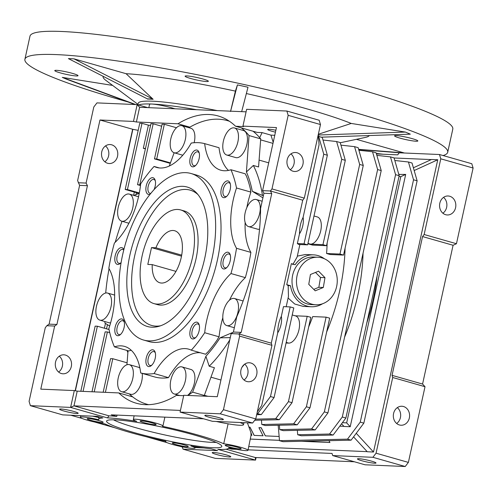 <?xml version="1.0" encoding="UTF-8"?>
<svg xmlns="http://www.w3.org/2000/svg" width="498" height="498" viewBox="0 0 498 498"><rect width="100%" height="100%" fill="white"/><g stroke="black" fill="none" stroke-linecap="round" stroke-linejoin="round"><path stroke-width="0.75" d="M156.895 304.079A48.704 24.645 105.9 0 1 153.95 303.606A48.704 24.645 105.9 0 1 142.839 252.847A48.704 24.645 105.9 0 1 177.699 209.459A48.704 24.645 105.9 0 1 180.643 209.932A48.704 24.645 105.9 0 1 191.761 260.691A48.704 24.645 105.9 0 1 156.895 304.079M152.22 264.612A27.054 13.689 -74.1 0 0 159.883 282.789A27.054 13.689 -74.1 0 0 161.52 283.051A27.054 13.689 -74.1 0 0 180.886 258.948A27.054 13.689 -74.1 0 0 174.711 230.748A27.054 13.689 -74.1 0 0 173.074 230.487A27.054 13.689 -74.1 0 0 155.918 247.792L151.498 247.599L147.8 264.426L152.22 264.612L175.975 271.385M181.702 255.138L155.918 247.792M181.515 256.153L151.498 247.599M174.916 108.788A15.152 1.569 -167.6 0 0 172.171 107.954A15.152 1.569 -167.6 0 0 157.312 104.673A15.152 1.569 -167.6 0 0 149.556 104.368L148.827 107.674M133.744 432.488A58.982 6.113 12.4 0 1 106.753 420.804A58.982 6.113 12.4 0 1 194.625 435.103A58.982 6.113 12.4 0 1 221.772 446.096A58.982 6.113 12.4 0 1 193.05 445.486A58.982 6.113 12.4 0 1 133.744 432.488M113.419 419.802A56.28 5.833 -167.6 0 0 136.184 427.819A56.28 5.833 -167.6 0 0 216.144 442.386M228.956 446.868A8.18 0.847 12.4 0 1 225.189 445.293A8.18 0.847 12.4 0 1 229.379 445.455A8.18 0.847 12.4 0 1 237.403 447.229A8.18 0.847 12.4 0 1 241.169 448.804A8.18 0.847 12.4 0 1 236.98 448.636A8.18 0.847 12.4 0 1 228.956 446.868M176.037 444.596A8.18 0.847 12.4 0 1 172.264 443.021A8.18 0.847 12.4 0 1 176.454 443.189A8.18 0.847 12.4 0 1 184.478 444.957A8.18 0.847 12.4 0 1 188.25 446.538A8.18 0.847 12.4 0 1 184.061 446.37A8.18 0.847 12.4 0 1 176.037 444.596M90.972 420.362A8.18 0.847 12.4 0 1 87.2 418.787A8.18 0.847 12.4 0 1 91.389 418.949A8.18 0.847 12.4 0 1 99.419 420.723A8.18 0.847 12.4 0 1 103.186 422.298A8.18 0.847 12.4 0 1 98.996 422.13A8.18 0.847 12.4 0 1 90.972 420.362M143.891 422.628A8.18 0.847 12.4 0 1 140.125 421.053A8.18 0.847 12.4 0 1 144.314 421.221A8.18 0.847 12.4 0 1 152.338 422.989A8.18 0.847 12.4 0 1 156.104 424.57A8.18 0.847 12.4 0 1 151.915 424.402A8.18 0.847 12.4 0 1 143.891 422.628M256.09 457.562L255.536 460.096L217.8 449.339A66.016 6.841 -167.6 0 0 228.663 447.97A66.016 6.841 -167.6 0 0 228.682 447.752L229.715 447.858A15.152 1.569 -167.6 0 0 247.979 450.304A15.152 1.569 -167.6 0 0 240.995 447.385A15.152 1.569 -167.6 0 0 223.714 443.755A67.099 6.953 -167.6 0 0 198.814 435.277A67.099 6.953 -167.6 0 0 162.504 426.313A15.152 1.569 -167.6 0 0 162.914 426.064A15.152 1.569 -167.6 0 0 155.936 423.144A15.152 1.569 -167.6 0 0 141.071 419.864A15.152 1.569 -167.6 0 0 133.315 419.559A15.152 1.569 -167.6 0 0 136.732 421.364A67.099 6.953 -167.6 0 0 107.437 417.897L70.604 407.401L30.39 405.677L62.704 414.884L97.334 416.372L102.874 417.947A67.099 6.953 -167.6 0 0 98.648 419.384A67.099 6.953 -167.6 0 0 98.654 419.733A15.152 1.569 -167.6 0 0 80.396 417.287A15.152 1.569 -167.6 0 0 88.756 420.586A15.152 1.569 -167.6 0 0 104.661 423.835A67.099 6.953 -167.6 0 0 165.865 441.272A15.152 1.569 -167.6 0 0 165.461 441.527A15.152 1.569 -167.6 0 0 179.921 446.314A15.152 1.569 -167.6 0 0 195.054 448.032A15.152 1.569 -167.6 0 0 190.896 445.978A66.016 6.841 -167.6 0 0 211.177 448.804L217.632 450.646L183.003 449.159L182.349 447.011L179.828 446.289M228.096 423.823L223.714 443.755M104.841 161.782A9.499 8.136 92.5 0 0 108.595 155.905A9.499 8.136 92.5 0 0 105.52 145.92M101.766 151.797A9.499 8.136 -87.5 0 1 110.058 144.544A9.499 8.136 -87.5 0 1 117.534 156.285A9.499 8.136 -87.5 0 1 109.243 163.537A9.499 8.136 -87.5 0 1 101.766 151.797M59.293 356.188A9.499 8.136 -87.5 0 1 62.368 366.173A9.499 8.136 -87.5 0 1 58.615 372.05M55.539 362.065A9.499 8.136 -87.5 0 1 63.825 354.813A9.499 8.136 -87.5 0 1 71.301 366.553A9.499 8.136 -87.5 0 1 63.016 373.799A9.499 8.136 -87.5 0 1 55.539 362.065M275.444 132.163A9.499 0.984 12.4 0 1 272.07 131.291A9.499 0.984 12.4 0 1 267.694 129.461A9.499 0.984 12.4 0 1 275.861 130.258M244.039 379.999A9.499 8.136 92.5 0 0 247.792 374.123A9.499 8.136 92.5 0 0 244.717 364.138M240.964 370.014A9.499 8.136 -87.5 0 1 249.255 362.762A9.499 8.136 -87.5 0 1 256.731 374.502A9.499 8.136 -87.5 0 1 248.44 381.754A9.499 8.136 -87.5 0 1 240.964 370.014M290.272 169.731A9.499 8.136 92.5 0 0 294.025 163.854A9.499 8.136 92.5 0 0 290.95 153.87M287.197 159.746A9.499 8.136 -87.5 0 1 295.488 152.5A9.499 8.136 -87.5 0 1 302.958 164.234A9.499 8.136 -87.5 0 1 294.673 171.486A9.499 8.136 -87.5 0 1 287.197 159.746M63.987 411.024A9.499 0.984 12.4 0 1 59.611 409.194A9.499 0.984 12.4 0 1 64.472 409.393A9.499 0.984 12.4 0 1 73.791 411.448A9.499 0.984 12.4 0 1 78.167 413.278A9.499 0.984 12.4 0 1 73.306 413.085A9.499 0.984 12.4 0 1 63.987 411.024M209.197 417.256A9.499 0.984 12.4 0 1 204.821 415.425A9.499 0.984 12.4 0 1 209.689 415.618A9.499 0.984 12.4 0 1 219.008 417.673A9.499 0.984 12.4 0 1 223.384 419.503A9.499 0.984 12.4 0 1 218.516 419.31A9.499 0.984 12.4 0 1 209.197 417.256M397.336 407.619A9.499 8.136 -87.5 0 1 400.411 417.604A9.499 8.136 -87.5 0 1 396.657 423.487M393.582 413.496A9.499 8.136 -87.5 0 1 401.874 406.25A9.499 8.136 -87.5 0 1 409.344 417.99A9.499 8.136 -87.5 0 1 401.058 425.236A9.499 8.136 -87.5 0 1 393.582 413.496M443.569 197.357A9.499 8.136 -87.5 0 1 446.638 207.342A9.499 8.136 -87.5 0 1 442.884 213.219M439.815 203.234A9.499 8.136 -87.5 0 1 448.1 195.982A9.499 8.136 -87.5 0 1 455.577 207.722A9.499 8.136 -87.5 0 1 447.285 214.968A9.499 8.136 -87.5 0 1 439.815 203.234M361.816 460.737A9.499 0.984 12.4 0 1 357.44 458.907A9.499 0.984 12.4 0 1 362.301 459.1A9.499 0.984 12.4 0 1 371.62 461.16A9.499 0.984 12.4 0 1 376.002 462.991A9.499 0.984 12.4 0 1 371.135 462.798A9.499 0.984 12.4 0 1 361.816 460.737M216.599 454.512A9.499 0.984 12.4 0 1 212.223 452.682A9.499 0.984 12.4 0 1 217.091 452.875A9.499 0.984 12.4 0 1 226.409 454.935A9.499 0.984 12.4 0 1 230.786 456.766A9.499 0.984 12.4 0 1 225.918 456.573A9.499 0.984 12.4 0 1 216.599 454.512M262.583 190.647L276.452 127.569L242.943 126.131L246.641 109.311L286.854 111.029L319.174 120.242L320.482 124.544L304.303 198.136L271.983 188.929L270.408 190.983L262.583 190.647L263.921 193.261L260.585 208.425A149.356 75.578 105.9 0 1 254.248 262.888A149.356 75.578 105.9 0 1 236.743 316.871L233.406 332.035L241.225 332.371L271.74 193.598L270.408 190.983L302.722 200.19L271.286 343.172L271.939 345.326L255.76 418.918L252.604 423.026L212.391 421.302L180.071 412.095L183.768 395.269L217.277 396.707L231.147 333.629L238.972 333.965L241.225 332.371M132.742 207.946A14.069 7.121 105.9 0 1 121.624 221.162A14.069 7.121 105.9 0 1 118.219 207.317A14.069 7.121 105.9 0 1 129.337 194.102A14.069 7.121 105.9 0 1 132.742 207.946M99.868 320.133A14.069 7.121 105.9 0 1 96.463 306.295A14.069 7.121 105.9 0 1 107.58 293.073A14.069 7.121 105.9 0 1 110.986 306.917A14.069 7.121 105.9 0 1 99.868 320.133L108.844 322.692A14.069 7.121 -74.1 0 0 110.649 322.76M115.219 242.283A147.408 74.594 105.9 0 1 122.047 221.28M226.771 155.027L235.747 157.586A14.069 7.121 -74.1 0 0 246.865 144.364A14.069 7.121 -74.1 0 0 243.46 130.526L234.483 127.967A14.069 7.121 105.9 0 1 237.888 141.806A14.069 7.121 105.9 0 1 226.771 155.027A14.069 7.121 105.9 0 1 223.365 141.183A14.069 7.121 105.9 0 1 234.483 127.967M194.145 142.727A14.069 7.121 -74.1 0 0 194.288 142.111A14.069 7.121 -74.1 0 0 190.883 128.266L181.907 125.708A14.069 7.121 105.9 0 1 185.312 139.552A14.069 7.121 105.9 0 1 174.194 152.774A14.069 7.121 105.9 0 1 170.789 138.93A14.069 7.121 105.9 0 1 181.907 125.708M237.919 312.358A14.069 7.121 105.9 0 1 226.802 325.58A14.069 7.121 105.9 0 1 223.397 311.736A14.069 7.121 105.9 0 1 234.514 298.514A14.069 7.121 105.9 0 1 237.919 312.358M248.564 226.602A14.069 7.121 105.9 0 1 245.159 212.764A14.069 7.121 105.9 0 1 256.277 199.542A14.069 7.121 105.9 0 1 259.682 213.387A14.069 7.121 105.9 0 1 248.564 226.602L257.541 229.161A14.069 7.121 -74.1 0 0 259.539 229.186M187.528 395.431A14.069 7.121 -74.1 0 0 194.332 383.304A14.069 7.121 -74.1 0 0 190.927 369.466L181.951 366.908A14.069 7.121 105.9 0 1 185.356 380.746A14.069 7.121 105.9 0 1 174.238 393.968A14.069 7.121 105.9 0 1 170.833 380.123A14.069 7.121 105.9 0 1 181.951 366.908M121.661 391.714A14.069 7.121 105.9 0 1 118.25 377.87A14.069 7.121 105.9 0 1 129.368 364.654A14.069 7.121 105.9 0 1 132.773 378.492A14.069 7.121 105.9 0 1 121.661 391.714L130.638 394.273A14.069 7.121 -74.1 0 0 141.749 381.051A14.069 7.121 -74.1 0 0 142.198 373.4M155.332 352.901A7.196 3.642 -74.1 0 0 153.913 351.607A7.196 3.642 -74.1 0 0 148.23 358.367A7.196 3.642 -74.1 0 0 149.966 365.445A7.196 3.642 -74.1 0 0 151.859 365.096M199.281 325.256A7.196 3.642 -74.1 0 0 197.862 323.961A7.196 3.642 -74.1 0 0 192.178 330.722A7.196 3.642 -74.1 0 0 193.921 337.8A7.196 3.642 -74.1 0 0 195.807 337.451M230.35 255.3A7.196 3.642 -74.1 0 0 228.931 254.005A7.196 3.642 -74.1 0 0 223.247 260.765A7.196 3.642 -74.1 0 0 224.984 267.843A7.196 3.642 -74.1 0 0 226.876 267.494M230.337 184.011A7.196 3.642 -74.1 0 0 228.918 182.716A7.196 3.642 -74.1 0 0 223.235 189.477A7.196 3.642 -74.1 0 0 224.971 196.554A7.196 3.642 -74.1 0 0 226.864 196.206M199.25 153.147A7.196 3.642 -74.1 0 0 197.831 151.853A7.196 3.642 -74.1 0 0 192.147 158.613A7.196 3.642 -74.1 0 0 193.884 165.691A7.196 3.642 -74.1 0 0 195.776 165.342M155.301 180.793A7.196 3.642 -74.1 0 0 153.882 179.498A7.196 3.642 -74.1 0 0 148.199 186.258A7.196 3.642 -74.1 0 0 149.935 193.336A7.196 3.642 -74.1 0 0 150.819 193.38M123.747 250.052A7.196 3.642 -74.1 0 0 122.813 249.454A7.196 3.642 -74.1 0 0 117.13 256.215A7.196 3.642 -74.1 0 0 118.866 263.293A7.196 3.642 -74.1 0 0 120.759 262.944M124.245 322.044A7.196 3.642 -74.1 0 0 122.825 320.749A7.196 3.642 -74.1 0 0 117.142 327.503A7.196 3.642 -74.1 0 0 118.879 334.581A7.196 3.642 -74.1 0 0 120.771 334.233M154.075 166.444A58.44 29.575 -74.1 0 0 156.64 167.44A58.44 29.575 -74.1 0 0 191.257 143.063A119.047 60.246 105.9 0 1 204.666 143.636A58.44 29.575 -74.1 0 0 220.763 170.191A58.44 29.575 -74.1 0 0 230.96 169.743A119.047 60.246 105.9 0 1 236.519 187.995A58.44 29.575 -74.1 0 0 236.531 248.303A119.047 60.246 105.9 0 1 230.979 273.545A58.44 29.575 -74.1 0 0 204.697 332.72A119.047 60.246 105.9 0 1 191.294 350.162A58.44 29.575 -74.1 0 0 188.723 349.173A58.44 29.575 -74.1 0 0 154.112 373.55A119.047 60.246 105.9 0 1 140.704 372.971A58.44 29.575 -74.1 0 0 124.606 346.421A58.44 29.575 -74.1 0 0 114.409 346.863A119.047 60.246 105.9 0 1 108.85 328.612A58.44 29.575 -74.1 0 0 112.175 316.628A58.44 29.575 -74.1 0 0 108.838 268.304A119.047 60.246 105.9 0 1 111.247 255.673A119.047 60.246 105.9 0 1 114.391 243.068A58.44 29.575 -74.1 0 0 138.712 195.932A58.44 29.575 -74.1 0 0 140.673 183.887A119.047 60.246 105.9 0 1 154.075 166.444L159.348 167.951M155.195 358.373A8.659 4.382 -74.1 0 0 155.121 352.142A8.659 4.382 -74.1 0 0 150.633 350.399A8.659 4.382 -74.1 0 0 146.256 357.987A8.659 4.382 -74.1 0 0 151.274 365.632A8.659 4.382 -74.1 0 0 155.195 358.373M199.144 330.728A8.659 4.382 -74.1 0 0 199.069 324.497A8.659 4.382 -74.1 0 0 194.581 322.754A8.659 4.382 -74.1 0 0 190.205 330.348A8.659 4.382 -74.1 0 0 195.228 337.986A8.659 4.382 -74.1 0 0 199.144 330.728M230.213 260.771A8.659 4.382 -74.1 0 0 230.138 254.54A8.659 4.382 -74.1 0 0 225.65 252.797A8.659 4.382 -74.1 0 0 221.274 260.386A8.659 4.382 -74.1 0 0 226.291 268.03A8.659 4.382 -74.1 0 0 230.213 260.771M230.201 189.483A8.659 4.382 -74.1 0 0 230.126 183.252A8.659 4.382 -74.1 0 0 225.638 181.502A8.659 4.382 -74.1 0 0 221.261 189.097A8.659 4.382 -74.1 0 0 226.279 196.735A8.659 4.382 -74.1 0 0 230.201 189.483M199.113 158.619A8.659 4.382 -74.1 0 0 199.038 152.388A8.659 4.382 -74.1 0 0 194.55 150.645A8.659 4.382 -74.1 0 0 190.174 158.233A8.659 4.382 -74.1 0 0 195.197 165.878A8.659 4.382 -74.1 0 0 199.113 158.619M154.013 189.694A8.659 4.382 -74.1 0 0 155.164 186.264A8.659 4.382 -74.1 0 0 155.09 180.033A8.659 4.382 -74.1 0 0 150.601 178.29A8.659 4.382 -74.1 0 0 146.225 185.879A8.659 4.382 -74.1 0 0 150.135 194.214M123.865 249.585A8.659 4.382 -74.1 0 0 119.358 248.365A8.659 4.382 -74.1 0 0 115.156 255.835A8.659 4.382 -74.1 0 0 120.174 263.479A8.659 4.382 -74.1 0 0 121.114 262.558M124.108 327.51A8.659 4.382 -74.1 0 0 124.033 321.278A8.659 4.382 -74.1 0 0 119.545 319.535A8.659 4.382 -74.1 0 0 115.169 327.13A8.659 4.382 -74.1 0 0 120.186 334.768A8.659 4.382 -74.1 0 0 124.108 327.51M143.573 340.034L148.958 341.572A86.584 43.812 -74.1 0 0 217.365 260.217A86.584 43.812 -74.1 0 0 196.411 175.035L191.027 173.503A86.584 43.812 105.9 0 1 211.98 258.686A86.584 43.812 105.9 0 1 143.573 340.034A86.584 43.812 105.9 0 1 122.614 254.852A86.584 43.812 105.9 0 1 191.027 173.503M129.878 255.163A72.515 36.696 105.9 0 1 196.648 193.05A72.515 36.696 105.9 0 1 204.715 258.375A72.515 36.696 105.9 0 1 158.65 326.389A72.515 36.696 105.9 0 1 129.878 255.163M197.98 194.6A70.349 35.601 -74.1 0 0 134.584 256.233A70.349 35.601 -74.1 0 0 160.605 325.773M180.643 209.932L184.235 210.953A48.704 24.645 105.9 0 1 196.019 258.873A48.704 24.645 105.9 0 1 157.542 304.633L153.95 303.606M139.932 368.122A14.069 7.121 -74.1 0 0 138.344 367.213L129.368 364.654M109.691 326.022L104.91 323.084A147.408 74.594 105.9 0 1 104.848 321.559M105.694 293.023A147.408 74.594 105.9 0 1 109.05 268.671M138.531 196.729A14.069 7.121 -74.1 0 0 138.313 196.66L129.337 194.102M247.979 450.304L251.042 435.264L251.882 435.302L247.413 422.802M251.067 435.289L250.905 433.229M208.407 420.169L208.326 420.163A67.099 6.953 -167.6 0 0 207.044 419.777M318.241 134.746L319.081 144.719L303.114 217.346A14.069 7.121 105.9 0 1 299.485 233.855L297.356 243.547L298.713 244.474L307.646 244.86L304.054 243.833L323.762 154.206L327.354 155.233L322.25 137.442L318.378 136.384M307.646 244.86L327.354 155.233M323.762 154.206L318.658 136.415M256.931 413.583L261.313 414.591L274.074 397.566L293.776 307.938L290.185 306.917L283.487 306.625L281.351 316.323A14.069 7.121 105.9 0 1 277.722 332.826L261.755 405.453L257.323 411.827M256.688 414.697L261.313 414.591M257.721 413.57L270.482 396.539L274.074 397.566M270.482 396.539L290.185 306.917M341.715 159.323L336.611 141.532L340.202 142.553L345.307 160.344L341.715 159.323L322.953 244.674L310.459 244.138L307.963 243.422M336.611 141.532L322.99 140.031M307.882 243.771L312.514 245.091L326.545 245.695L322.953 244.674M326.545 245.695L345.307 160.344M255.592 419.135L275.674 418.681L279.266 419.708L292.027 402.683L310.789 317.332L307.198 316.311L295.146 315.794M254.727 420.262L279.266 419.708M275.674 418.681L288.435 401.656L292.027 402.683M288.435 401.656L307.198 316.311M279.384 425.224L279.758 429.631L283.35 430.658L315.178 429.936L311.586 428.915L324.347 411.89L377.627 169.557L372.523 151.766L358.902 150.265M279.758 429.631L311.586 428.915M315.178 429.936L327.933 412.91L324.347 411.89M327.933 412.91L381.219 170.577L377.627 169.557M381.219 170.577L376.115 152.786L372.523 151.766M339.966 254.067L326.588 253.494L330.18 254.515L343.558 255.088L339.966 254.067L359.668 164.44L363.26 165.461L358.155 147.669L354.57 146.649L340.949 145.148M343.558 255.088L363.26 165.461M359.668 164.44L354.57 146.649M297.225 424.825L265.397 425.541L261.805 424.514L293.633 423.798L297.225 424.825L309.98 407.8L329.688 318.172L326.097 317.145L306.388 406.773L309.98 407.8M293.633 423.798L306.388 406.773M297.337 430.34L297.717 434.748L301.309 435.769L333.131 435.053L329.539 434.032L342.3 417.007L395.58 174.674L390.476 156.882L376.855 155.376M297.717 434.748L329.539 434.032M333.131 435.053L345.892 418.027L342.3 417.007M345.892 418.027L399.172 175.694L395.58 174.674M399.172 175.694L394.067 157.903L390.476 156.882M278.177 425.255L279.502 440.68L283.088 441.701L351.09 440.17L347.498 439.149L360.253 422.123L413.533 179.784L408.435 161.993L394.814 160.493M279.502 440.68L347.498 439.149M351.09 440.17L363.845 423.144L360.253 422.123M363.845 423.144L417.125 180.811L413.533 179.784M417.125 180.811L412.02 163.02L408.435 161.993M322.499 303.792A25.977 22.242 -87.5 0 1 311.287 306.762A25.977 22.242 -87.5 0 1 290.502 285.74L286.748 284.675L288.168 285.64L288.46 296.41L286.188 306.743M286.748 284.675L291.374 263.647L295.127 264.718A25.977 22.242 -87.5 0 1 313.516 254.858A25.977 22.242 -87.5 0 1 324.428 258.779M290.502 285.74L288.168 285.64M292.233 314.96L295.563 315.913A14.069 7.121 105.9 0 1 298.769 330.572A14.069 7.121 105.9 0 1 288.703 343.11L286.201 342.394M281.351 316.323C278.967 321.023 277.76 326.52 277.722 332.826M303.114 217.346C300.73 222.046 299.522 227.549 299.485 233.855M297.356 243.547L304.054 243.833M313.995 215.989L317.319 216.935A14.069 7.121 105.9 0 1 320.531 231.601A14.069 7.121 105.9 0 1 310.459 244.138M341.56 423.81L344.006 426.462L350.219 426.73L405.696 174.412L398.817 174.449M339.785 426.176L343.9 426.356M398.749 174.219L399.265 174.244M398.979 176.572L400.803 176.647L346.67 422.87L342.4 422.69M405.696 174.412L400.803 176.647M350.219 426.73L346.67 422.87M216.275 421.47A25.977 2.689 -167.6 0 0 243.522 424.707A25.977 2.689 -167.6 0 0 240.024 422.485M299.871 244.524L297.125 257.012L292.793 264.619M297.318 256.115L305.467 254.515L313.516 254.858M311.287 306.762L303.245 306.413L294.729 304.023L288.112 297.997M286.07 342.998L288.703 343.11M326.644 332.01A125.546 63.532 -74.1 0 0 345.083 248.141M326.588 253.494A125.546 63.532 -74.1 0 0 327.13 243.024M261.425 420.107L261.805 424.514M308.692 326.893A125.546 63.532 -74.1 0 0 312.719 316.572L326.097 317.145M344.597 337.127A125.546 63.532 -74.1 0 0 363.042 253.252M279.141 436.472L265.291 435.875L261.157 427.77L258.923 427.676L261.182 427.664L265.366 435.881M258.923 427.676L263.056 435.781L254.117 435.395L249.984 427.29L249.237 427.259M249.261 427.153L250.008 427.184L254.198 435.401M328.997 440.668L329.931 442.504L328.923 440.668M250.444 439.074L279.471 440.319M301.863 441.278L329.844 442.479M329.931 442.504L301.533 441.284M279.471 440.344L250.438 439.099M353.568 436.858L367.281 451.754L373.5 452.022L437.754 159.752L431.542 159.484L413.39 167.782M167.172 442.685L146.698 436.852M115.237 427.888L94.763 422.055M82.108 418.451L70.822 415.232M182.349 447.011L183.55 447.061M195.16 447.559L203.782 447.932M99.04 417.61A15.152 1.569 -167.6 0 0 92.36 416.154M99.295 416.926A67.099 6.953 -167.6 0 0 99.114 417.28L98.648 419.384M366.752 323.146A125.546 63.532 -74.1 0 0 377.067 276.222M248.795 446.569L367.182 451.642M356.251 433.285L373.5 452.022M414.18 170.534L437.754 159.752M431.33 159.584L394.092 157.984M147.738 107.624L137.174 104.617L96.961 102.893L93.798 107.002L77.62 180.593L79.605 185.356L49.097 324.136L46.837 325.723L45.262 327.777L29.077 401.376L30.39 405.677M139.621 107.275L136.39 121.998L133.476 121.437L137.174 104.617L139.621 107.275L246.087 111.838M304.303 198.136L302.722 200.19M271.286 343.172L238.972 333.965L239.625 336.113L271.939 345.326M203.62 418.806L111.203 414.84L116.744 416.421A67.099 6.953 -167.6 0 0 108.987 415.83L107.437 417.897M117.036 415.089L116.744 416.421M106.522 328.836L107.444 324.64M136.041 194.556L136.458 192.67M134.336 192.066L133.62 195.322M105.458 323.42L104.399 328.232M376.444 153.938L397.678 154.847L399.259 152.793L439.473 154.517L440.78 158.818L424.14 234.514L456.454 243.727L453.08 245.265L422.559 236.569L392.044 375.349L422.572 384.045L425.018 386.703L392.704 377.496L376.058 453.192L372.902 457.301L332.689 455.577L332.035 453.429L248.079 449.831M424.14 234.514L422.559 236.569M108.987 415.83L73.978 405.858L70.604 407.401L74.302 390.575L77.215 391.135L118.779 392.922L132.723 396.894M228.526 448.268L231.502 449.115L231.676 448.318M183.003 449.159L215.323 458.372L255.536 460.096L255.318 457.525L226.129 449.208M392.044 375.349L392.704 377.496M231.502 449.115L236.475 449.333M332.689 455.577L365.003 464.79L405.216 466.514L372.902 457.301M170.447 162.89L156.708 158.974L154.473 158.881L170.266 163.381M140.548 185.007L137.523 184.683L140.486 185.53M150.558 125.39A15.152 1.569 -167.6 0 0 148.404 125.147L143.318 148.28A15.152 1.569 12.4 0 1 145.472 148.522M143.318 148.28L145.397 148.871M139.328 192.944L127.432 189.557L125.197 189.458L138.905 193.367M79.605 185.356L87.43 185.692L86.092 183.077L78.273 182.741M242.943 126.131L243.622 126.592L235.566 126.249L257.111 132.387L262.097 132.599L259.688 137.66A147.408 74.594 -74.1 0 0 253.046 131.229M286.854 111.029L288.168 115.331L320.482 124.544M288.168 115.331L271.983 188.929M271.74 193.598L263.921 193.261M87.43 185.692L56.915 324.472L49.097 324.136M46.837 325.723L54.656 326.059L40.786 389.143L74.302 390.575M56.915 324.472L54.656 326.059M239.625 336.113L223.44 409.705L255.76 418.918M223.44 409.705L220.284 413.819L252.604 423.026M220.284 413.819L180.071 412.095M233.406 332.035L231.147 333.629M180.438 410.42L73.978 405.858L77.215 391.135M80.819 391.291L95.149 326.134L97.378 326.227L109.043 329.552M453.08 245.265L422.572 384.045M440.78 158.818L473.1 168.025L456.454 243.727M473.1 168.025L471.793 163.73L439.473 154.517M255.318 457.525L354.439 461.777M425.018 386.703L408.379 462.399L376.058 453.192M408.379 462.399L405.216 466.514M176.479 127.737L164.334 124.282L156.708 158.974M164.334 124.282L162.099 124.183L154.473 158.881M161.651 126.218L153.166 123.803L139.757 184.777M153.166 123.803L150.931 123.703L137.523 184.683M148.404 125.147L141.992 123.323L127.432 189.557M141.992 123.323L139.757 123.224L125.197 189.458M138.195 130.345L132.866 129.318L75.379 390.787M132.866 129.318L99.961 119.999L86.092 183.077M99.961 119.999L133.476 121.437M136.39 121.998L177.954 123.778A149.356 75.578 105.9 0 1 218.099 115.947A149.356 75.578 105.9 0 1 235.566 126.249M273.203 142.36L270.956 135.126L274.759 135.288M105.395 392.343L112.785 358.728L110.55 358.635L103.161 392.25M94.228 391.864L107.394 331.967L105.159 331.867L91.993 391.77M97.378 326.227L83.054 391.391M75.161 390.743L132.642 129.312M118.779 392.922A149.356 75.578 105.9 0 0 136.247 403.218A149.356 75.578 105.9 0 0 176.392 395.387L183.675 395.705M127.09 362.805L112.785 358.728M109.741 332.633L107.394 331.967M270.956 135.126L262.097 132.599M272.979 143.38L260.641 139.87M189.838 127.164L177.954 123.778M268.702 162.834L259.078 160.095M241.978 367.275A126.629 64.074 -74.1 0 0 244.456 364.331M207.884 396.302L204.361 395.3M210.965 377.185L220.95 380.03M263.38 195.702L262.471 195.446A126.629 64.074 -74.1 0 0 253.345 165.467L258.555 166.954L260.715 138.88A147.408 74.594 -74.1 0 0 259.688 137.66M203.408 396.115A147.408 74.594 105.9 0 0 204.305 395.462L214.408 367.729L209.204 366.248A126.629 64.074 -74.1 0 0 229.752 339.978M127.874 352.584A121.213 61.341 105.9 0 1 126.996 350.455M133.962 195.421L139.272 193.212M169.308 166.008L174.138 152.755M188.91 127.706A147.408 74.594 105.9 0 1 227.443 120.634A147.408 74.594 105.9 0 1 229.422 121.257M241.374 127.905A147.408 74.594 105.9 0 1 249.044 135.556L246.423 171.953A121.213 61.341 105.9 0 1 252.299 191.263L262.913 197.849M260.715 138.88L249.044 135.556M253.345 165.467L246.423 171.953M262.471 195.446L252.299 191.263M232.946 332.359L220.079 337.831A121.213 61.341 105.9 0 1 205.898 356.282L192.633 392.138A147.408 74.594 105.9 0 1 187.846 395.443M230.269 337.619L220.079 337.831M209.204 366.248L205.898 356.282M204.305 395.462L192.633 392.138M148.665 404.675A147.408 74.594 105.9 0 1 146.655 404.158A147.408 74.594 105.9 0 1 129.312 393.893M126.94 364.754L128.017 350.741M204.666 143.636L219.027 147.725A58.44 29.575 -74.1 0 0 228.464 170.416M245.975 175.396A119.047 60.246 -74.1 0 0 245.327 173.833L230.96 169.743M250.662 190.255A119.047 60.246 -74.1 0 0 246.155 175.445M236.519 187.995L250.88 192.091A119.047 60.246 -74.1 0 0 250.482 190.199M250.88 192.091A58.44 29.575 -74.1 0 0 246.84 207.604M245.141 222.463A58.44 29.575 -74.1 0 0 250.892 252.399L236.531 248.303M230.979 273.545L245.346 277.635A119.047 60.246 -74.1 0 0 250.892 252.399M245.346 277.635A58.44 29.575 -74.1 0 0 229.447 300.213M222.811 317.699A58.44 29.575 -74.1 0 0 219.064 336.816L204.697 332.72M217.85 338.634A119.047 60.246 -74.1 0 0 219.064 336.816M207.156 352.833A119.047 60.246 -74.1 0 0 218.024 338.684M191.294 350.162L205.655 354.252A119.047 60.246 -74.1 0 0 206.975 352.777M200.383 352.752A58.44 29.575 -74.1 0 0 168.48 377.64L154.112 373.55M140.704 372.971L155.071 377.067A119.047 60.246 -74.1 0 0 168.48 377.64M131.267 350.287A58.44 29.575 -74.1 0 0 128.77 350.959L114.409 346.863M317.892 257.217L313.423 257.024A23.811 20.387 92.5 0 0 293.085 288.753A23.811 20.387 92.5 0 0 311.381 304.602L315.85 304.788A23.811 20.387 92.5 0 0 336.187 273.066A23.811 20.387 92.5 0 0 317.892 257.217A23.811 20.387 92.5 0 0 297.555 288.94A23.811 20.387 92.5 0 0 315.85 304.788M324.982 277.666L318.546 271.173L310.435 274.51L308.76 284.333L315.197 290.832L323.308 287.495L324.982 277.666L320.513 277.479L315.508 272.425M313.765 289.388L318.838 287.302L320.513 277.479M318.838 287.302L323.308 287.495M447.708 152.257L452.794 129.131A216.456 22.429 -167.6 0 0 301.788 73.779A216.456 22.429 -167.6 0 0 61.839 31.486A216.456 22.429 -167.6 0 0 29.986 36.167L24.9 59.299A216.456 22.429 12.4 0 1 56.76 54.618A216.456 22.429 12.4 0 1 296.702 96.905A216.456 22.429 12.4 0 1 447.708 152.257A216.456 22.429 12.4 0 1 443.058 155.538M383.223 154.231A216.456 22.429 12.4 0 1 376.295 153.415M128.005 101.953A216.456 22.429 12.4 0 1 24.9 59.299M186.85 75.914A11.902 1.233 12.4 0 1 200.047 78.236A11.902 1.233 12.4 0 1 208.357 81.286A11.902 1.233 12.4 0 1 206.602 81.541A11.902 1.233 12.4 0 1 193.405 79.213A11.902 1.233 12.4 0 1 185.1 76.169A11.902 1.233 12.4 0 1 186.85 75.914M396.333 135.605A11.902 1.233 12.4 0 1 409.53 137.927A11.902 1.233 12.4 0 1 417.841 140.971A11.902 1.233 12.4 0 1 416.085 141.233A11.902 1.233 12.4 0 1 402.888 138.905A11.902 1.233 12.4 0 1 394.584 135.861A11.902 1.233 12.4 0 1 396.333 135.605M56.523 70.324A11.902 1.233 12.4 0 1 69.72 72.652A11.902 1.233 12.4 0 1 78.024 75.696A11.902 1.233 12.4 0 1 76.275 75.951A11.902 1.233 12.4 0 1 63.078 73.629A11.902 1.233 12.4 0 1 54.774 70.585A11.902 1.233 12.4 0 1 56.523 70.324M137.89 104.817L138.232 103.285A96.319 9.979 12.4 0 1 152.407 101.2A96.319 9.979 12.4 0 1 217.234 110.606M150.209 99.121A99.332 10.29 -167.6 0 0 147.539 99.04L147.346 98.978A99.569 10.315 12.4 0 1 150.016 99.065A99.569 10.315 12.4 0 1 152.93 99.22L153.129 99.276A99.332 10.29 -167.6 0 0 150.209 99.121M103.161 76.337A136.365 14.131 -167.6 0 0 105.794 80.309L137.99 104.381M358.697 149.549L398.637 152.705A199.138 20.636 -167.6 0 0 401.488 152.842A199.138 20.636 -167.6 0 0 404.22 152.948L356.406 139.322M358.635 149.338L404.22 152.948M138.662 105.041A96.319 9.979 12.4 0 1 151.784 104.038A96.319 9.979 12.4 0 1 196.766 109.728M150.041 98.959A99.569 10.315 12.4 0 1 152.954 99.114L73.972 58.845A199.138 20.636 -167.6 0 0 68.388 58.608L147.371 98.872A99.569 10.315 12.4 0 1 150.041 98.959M318.359 136.135A99.569 10.315 12.4 0 1 319.716 136.72M318.371 136.259A99.569 10.315 12.4 0 1 318.901 136.483M320.793 137.193L410.327 134.167A199.138 20.636 -167.6 0 0 405.341 132.07L351.227 123.442A136.365 14.131 -167.6 0 0 246.361 93.543M318.266 135.014L405.341 132.07M318.346 134.261L351.227 123.442M241.673 111.652L247.992 87.237A199.138 20.636 -167.6 0 0 237.428 84.903L235.405 91.122A136.365 14.131 -167.6 0 0 126.069 73.692L73.972 58.845M235.405 91.122L230.543 111.477L237.428 84.903M152.954 99.114L126.069 73.692M112.623 85.413L62.287 77.389A199.138 20.636 -167.6 0 0 67.267 79.487L134.939 104.518M135.717 104.555L62.287 77.389M340.259 142.752L365.464 137.398A136.365 14.131 -167.6 0 0 369.286 135.556M133.315 419.559L134.136 415.824M128.907 223.235L121.624 221.162M182.778 155.22L174.194 152.774M234.353 327.728L226.802 325.58M179.728 395.53L174.238 393.968M262.166 201.223L256.277 199.542M243.13 300.973L234.514 298.514M114.658 295.09L107.58 293.073M162.914 426.064L164.875 417.143M243.97 422.653L243.522 424.707M80.396 417.287L80.757 415.656M195.054 448.032L195.347 446.7M165.461 441.527L165.529 441.203M229.267 121.157L227.443 120.634M148.479 404.681L146.655 404.158"/></g></svg>
